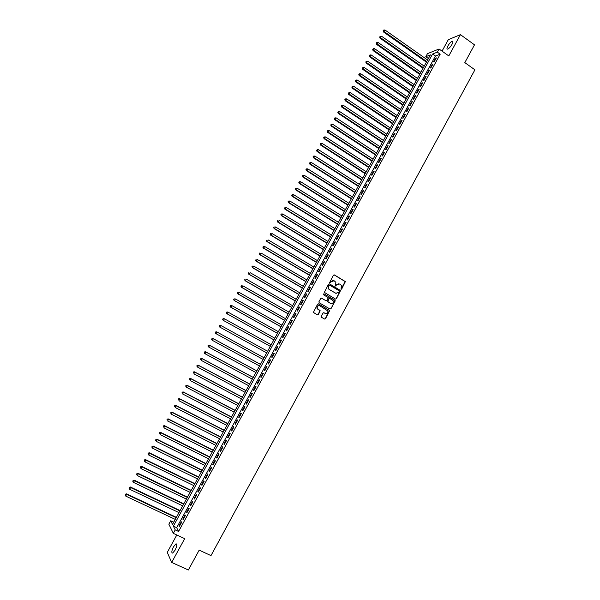 <?xml version="1.0" encoding="UTF-8"?>
<svg xmlns="http://www.w3.org/2000/svg" width="600" height="600" viewBox="0 0 600 600"><rect width="100%" height="100%" fill="white"/><g stroke="black" fill="none" stroke-linecap="round" stroke-linejoin="round"><path stroke-width="0.9" d="M341.01 289.29L341.67 289.087L345.397 281.618L334.388 274.92L333.435 275.205L329.685 282.48L334.072 280.718L335.873 282.293L335.46 286.013L336.6 284.925L339.63 284.01L340.522 284.543L341.415 285.555L341.01 289.29M341.025 289.298L345.142 281.565L334.043 274.83M329.903 282.728L331.035 281.632M335.475 286.02L336.6 284.925M175.11 550.14C177.023 546.09 177.322 543.982 176.002 543.817L173.528 546.765C171.615 550.793 171.315 552.9 172.635 553.088L175.11 550.14M452.018 44.318C453.135 42.127 453.217 41.078 452.25 41.175C450.855 41.805 449.393 43.402 447.862 45.983C446.745 48.172 446.67 49.222 447.638 49.125C449.025 48.502 450.487 46.905 452.018 44.318M321.27 316.298L321.517 317.288L324.562 319.043L325.515 318.743L329.692 310.515L318.555 303.877L317.603 304.17L313.38 312.397L317.385 314.91L318.345 314.61L320.175 310.733L317.22 308.303C317.093 306.225 317.993 305.415 319.928 305.858L327.855 310.95C328.02 313.035 327.135 313.868 325.185 313.433L324 312.75L323.048 313.043L321.27 316.298M175.23 529.89L173.325 533.362L168.847 524.168L170.7 520.8L172.5 524.423L430.395 54.877L425.783 56.707L427.455 53.662L439.058 49.005L437.34 52.125L432.577 54.015L173.363 526.14L175.23 529.89L178.583 531.457L440.22 54.165L437.34 52.125M439.058 49.005L448.793 55.927L460.433 34.65L474.502 44.835L464.82 62.61L474.915 69.817L210.983 555.607L199.178 550.14L188.355 570L171.683 562.433L184.695 538.65L173.325 533.362M335.452 299.062L336.397 298.77L340.545 290.543L329.498 283.868L328.545 284.153L324.353 292.38L335.452 299.062M335.085 301.178L330.96 308.745L330.015 309.038L319.178 302.745L318.923 301.755L320.7 298.5L321.66 298.207L326.055 300.772L327.007 300.48L328.23 297.683L323.362 294.653L323.85 293.752L335.13 300.517L330.96 308.745M176.805 534.982L167.257 552.398L171.683 562.433M460.433 34.65L448.312 39.682L442.043 51.127M434.31 61.605L436.35 57.87L435.555 58.177L433.515 61.898L434.31 61.605M430.89 67.83L432.945 64.095L432.15 64.387L430.11 68.115L430.89 67.83M427.47 74.062L429.525 70.32L428.745 70.605L426.69 74.34L427.47 74.062M424.05 80.31L426.105 76.56L425.325 76.83L423.278 80.573L424.05 80.31M420.623 86.558L422.678 82.808L421.905 83.062L419.85 86.812L420.623 86.558M417.188 92.82L419.25 89.062L418.485 89.31L416.423 93.06L417.188 92.82M413.745 99.09L415.808 95.332L415.05 95.565L412.995 99.323L413.745 99.09M410.303 105.375L412.373 101.602L411.615 101.828L409.553 105.585L410.303 105.375M406.853 111.66L408.923 107.887L408.18 108.097L406.11 111.863L406.853 111.66M403.403 117.96L405.472 114.18L404.737 114.375L402.668 118.148L403.403 117.96M399.945 124.26L402.022 120.48L401.287 120.667L399.21 124.44L399.945 124.26M396.48 130.575L398.558 126.788L397.83 126.96L395.76 130.748L396.48 130.575M393.015 136.905L395.092 133.11L394.373 133.267L392.295 137.055L393.015 136.905M389.543 143.235L391.627 139.433L390.908 139.583L388.83 143.377L389.543 143.235M386.062 149.58L388.147 145.77L387.442 145.905L385.357 149.708L386.062 149.58M382.582 155.925L384.668 152.115L383.97 152.243L381.877 156.045L382.582 155.925M379.095 162.285L381.188 158.468L380.49 158.587L378.397 162.39L379.095 162.285M375.6 168.653L377.7 164.835L377.002 164.933L374.91 168.75L375.6 168.653M372.105 175.035L374.205 171.203L373.515 171.292L371.423 175.118L372.105 175.035M368.603 181.417L370.702 177.585L370.028 177.667L367.928 181.493L368.603 181.417M365.093 187.815L367.2 183.975L366.525 184.042L364.425 187.875L365.093 187.815M361.582 194.22L363.69 190.38L363.022 190.433L360.915 194.265L361.582 194.22M358.065 200.632L360.173 196.785L359.513 196.822L357.405 200.67L358.065 200.632M354.54 207.06L356.655 203.205L356.002 203.228L353.895 207.075L354.54 207.06M351.015 213.487L353.13 209.632L352.485 209.647L350.37 213.495L351.015 213.487M347.483 219.93L349.597 216.067L348.96 216.067L346.845 219.93L347.483 219.93M343.942 226.38L346.065 222.51L345.435 222.502L343.312 226.365L343.942 226.38M340.403 232.845L342.525 228.968L341.903 228.945L339.78 232.815L340.403 232.845M336.855 239.31L338.985 235.433L338.362 235.395L336.233 239.272L336.855 239.31M333.3 245.79L335.43 241.905L334.815 241.853L332.692 245.737L333.3 245.79M329.745 252.278L331.875 248.385L331.267 248.325L329.138 252.21L329.745 252.278M326.183 258.772L328.32 254.88L327.72 254.805L325.582 258.697L326.183 258.772M322.612 265.282L324.75 261.375L324.157 261.293L322.02 265.192L322.612 265.282M319.043 271.8L321.18 267.885L320.595 267.788L318.457 271.695L319.043 271.8M315.457 278.325L317.61 274.41L317.025 274.298L314.88 278.205L315.457 278.325M311.88 284.858L314.025 280.935L313.455 280.815L311.303 284.722L311.88 284.858M308.288 291.405L310.44 287.475L309.87 287.34L307.725 291.255L308.288 291.405M304.695 297.952L306.855 294.022L306.293 293.873L304.14 297.795L304.695 297.952M301.095 304.515L303.255 300.577L302.7 300.413L300.548 304.35L301.095 304.515M297.495 311.093L299.655 307.147L299.108 306.968L296.947 310.905L297.495 311.093M293.88 317.67L296.048 313.725L295.507 313.53L293.347 317.475L293.88 317.67M290.265 324.263L292.44 320.31L291.9 320.108L289.74 324.053L290.265 324.263M286.65 330.862L288.817 326.903L288.293 326.685L286.125 330.638L286.65 330.862M283.02 337.47L285.202 333.51L284.678 333.278L282.502 337.237L283.02 337.47M279.39 344.093L281.572 340.118L281.055 339.877L278.88 343.845L279.39 344.093M275.76 350.722L277.942 346.748L277.433 346.493L275.25 350.46L275.76 350.722M272.115 357.36L274.305 353.377L273.803 353.108L271.62 357.09L272.115 357.36L271.62 357.09M268.47 364.013L270.66 360.022L270.165 359.737L267.983 363.72L268.47 364.013L267.983 363.72M264.817 370.673L267.007 366.675L266.52 366.375L264.337 370.365L264.817 370.673M261.165 377.34L263.355 373.335L262.875 373.028L260.685 377.025L261.165 377.34M257.498 384.015L259.702 380.01L259.222 379.688L257.032 383.685L257.498 384.015M253.837 390.705L256.035 386.685L255.57 386.355L253.373 390.36L253.837 390.705M250.163 397.403L252.368 393.382L251.903 393.03L249.705 397.043L250.163 397.403M246.48 404.107L248.692 400.08L248.235 399.72L246.038 403.74L246.48 404.107M242.798 410.82L245.01 406.793L244.567 406.418L242.355 410.438L242.798 410.82M239.115 417.548L241.327 413.513L240.885 413.123L238.673 417.15L239.115 417.548M235.417 424.283L237.638 420.24L237.202 419.842L234.99 423.877L235.417 424.283M231.72 431.033L233.94 426.982L233.513 426.57L231.3 430.605L231.72 431.033M228.015 437.79L230.235 433.732L229.815 433.305L227.595 437.347L228.015 437.79M224.303 444.555L226.53 440.49L226.118 440.048L223.897 444.105L224.303 444.555M220.59 451.327L222.817 447.263L222.413 446.805L220.185 450.862L220.59 451.327M216.862 458.115L219.097 454.043L218.7 453.57L216.472 457.635L216.862 458.115M213.142 464.91L215.377 460.83L214.987 460.35L212.752 464.415L213.142 464.91M209.407 471.713L211.65 467.632L211.267 467.13L209.025 471.21L209.407 471.713M205.673 478.53L207.915 474.442L207.54 473.925L205.298 478.013L205.673 478.53M201.93 485.355L204.173 481.26L203.805 480.735L201.562 484.822L201.93 485.355M198.18 492.195L200.43 488.092L200.07 487.553L197.82 491.64L198.18 492.195M194.423 499.035L196.68 494.933L196.32 494.377L194.077 498.472L194.423 499.035M190.665 505.89L192.923 501.78L192.577 501.21L190.32 505.312L190.665 505.89M186.9 512.76L189.157 508.635L188.82 508.058L186.562 512.168L186.9 512.76M183.127 519.638L185.392 515.505L185.062 514.912L182.797 519.03L183.127 519.638M440.22 54.165L435.428 56.032L176.67 527.692L178.583 531.457M181.297 521.775L179.032 525.9L179.355 526.523L181.62 522.39L181.297 521.775M173.715 522.21L170.7 520.8M428.385 58.537L425.783 56.707M435.428 56.032L432.577 54.015M176.67 527.692L173.363 526.14M435.555 58.177L436.013 58.492M432.15 64.387L432.607 64.703M428.745 70.605L429.195 70.92M425.325 76.83L425.783 77.145M421.905 83.062L422.362 83.385M418.485 89.31L418.942 89.625M415.05 95.565L415.507 95.88M411.615 101.828L412.08 102.142M408.18 108.097L408.638 108.413M404.737 114.375L405.195 114.69M401.287 120.667L401.745 120.975M397.83 126.96L398.295 127.275M394.373 133.267L394.838 133.575M390.908 139.583L391.373 139.89M387.442 145.905L387.908 146.212M383.97 152.243L384.435 152.55M380.49 158.587L380.955 158.887M377.002 164.933L377.475 165.24M373.515 171.292L373.987 171.6M370.028 177.667L370.493 177.968M366.525 184.042L366.998 184.343M363.022 190.433L363.495 190.733M359.513 196.822L359.985 197.123M356.002 203.228L356.475 203.528M352.485 209.647L352.957 209.94M348.96 216.067L349.44 216.368M345.435 222.502L345.907 222.795M341.903 228.945L342.375 229.237M338.362 235.395L338.843 235.688M334.815 241.853L335.295 242.145M331.267 248.325L331.755 248.618M327.72 254.805L328.2 255.097M324.157 261.293L324.645 261.577M320.595 267.788L321.082 268.08M317.025 274.298L317.513 274.582M313.455 280.815L313.942 281.1M309.87 287.34L310.358 287.625M306.293 293.873L306.78 294.157M302.7 300.413L303.188 300.697M299.108 306.968L299.595 307.252M295.507 313.53L295.995 313.815M291.9 320.108L292.395 320.385M288.293 326.685L288.788 326.962M284.678 333.278L285.173 333.555M281.055 339.877L281.55 340.155M277.433 346.493L277.928 346.763M273.803 353.108L274.298 353.385M264.337 370.365L264.84 370.635M260.685 377.025L261.188 377.295M257.032 383.685L257.535 383.955M253.373 390.36L253.875 390.63M249.705 397.043L250.208 397.312M246.038 403.74L246.54 404.002M242.355 410.438L242.865 410.707M238.673 417.15L239.183 417.42M234.99 423.877L235.5 424.14M231.3 430.605L231.81 430.868M227.595 437.347L228.112 437.61M223.897 444.105L224.407 444.36M220.185 450.862L220.702 451.125M216.472 457.635L216.99 457.89M212.752 464.415L213.27 464.67M209.025 471.21L209.542 471.465M205.298 478.013L205.815 478.268M201.562 484.822L202.08 485.077M197.82 491.64L198.345 491.895M194.077 498.472L194.595 498.728M190.32 505.312L190.845 505.567M186.562 512.168L187.087 512.415M182.797 519.03L183.322 519.278M179.032 525.9L179.558 526.148M338.865 283.74L336.353 284.873M333.293 280.44L330.788 281.58M335.498 299.085L336.15 298.71L340.298 290.49L329.175 283.778M339.293 291.428L339.12 290.73L329.663 285.157L328.493 286.29L328.358 288.375L329.288 289.478L335.76 293.28L338.79 292.358L339.293 291.428M329.4 285.09L328.995 285.36M336.21 293.475L329.048 289.418L328.118 288.322L328.755 285.3M330.038 309.053L330.72 308.678M326.1 300.795L321.375 298.118M323.85 293.752L334.837 300.18M330.608 303.42C332.572 303.855 333.457 303.007 333.255 300.9L329.978 298.522L329.025 298.815L327.803 301.612L330.9 303.562M329.685 298.433L329.025 298.815M330.36 303.353L327.562 301.545L328.785 298.755M334.837 301.11L334.59 300.12M325.418 313.553L323.745 312.668M319.418 305.663C317.61 305.483 316.8 306.337 316.987 308.235L318.038 309.308M317.392 314.918L318.105 314.535L319.935 310.657L317.805 309.233M324.562 319.043L325.275 318.668L329.452 310.447L318.293 303.788M427.582 60L384.975 30L383.415 31.912L426.405 62.137M383.4 30.66L383.745 30.037L383.123 30.803L384.112 31.553L426.735 61.537M383.745 30.037L384.975 30M383.415 31.912L383.123 30.803M424.207 66.135L381.517 36.218L379.965 38.123L423.045 68.258M379.942 36.877L380.288 36.255L379.665 37.02L380.655 37.777L423.368 67.672M380.288 36.255L381.517 36.218M379.965 38.123L379.665 37.02M420.832 72.278L378.053 42.45L376.507 44.34L419.678 74.392M376.478 43.102L376.822 42.48L376.207 43.237L377.19 44.002L419.993 73.815M376.822 42.48L378.053 42.45M376.507 44.34L376.207 43.237M417.457 78.427L374.587 48.682L373.043 50.565L416.303 80.535M373.013 49.343L373.358 48.72L372.743 49.47L373.718 50.242L416.61 79.972M373.358 48.72L374.587 48.682M373.043 50.565L372.743 49.47M414.075 84.593L371.115 54.93L369.577 56.805L412.928 86.685M369.54 55.59L369.885 54.96L369.27 55.71L370.245 56.49L413.228 86.13M369.885 54.96L371.115 54.93M369.577 56.805L369.27 55.71M410.685 90.758L367.642 61.185L366.105 63.045L409.545 92.843M366.06 61.838L366.405 61.215L365.798 61.957L366.772 62.752L409.838 92.302M366.405 61.215L367.642 61.185M366.105 63.045L365.798 61.957M407.295 96.938L364.155 67.448L362.625 69.3L406.155 99.007M362.58 68.1L362.925 67.477L362.317 68.22L363.285 69.015L406.447 98.483M362.925 67.477L364.155 67.448M362.625 69.3L362.317 68.22M403.897 103.125L360.668 73.718L359.145 75.562L402.765 105.18M359.093 74.377L359.438 73.748L358.83 74.483L359.798 75.285L403.043 104.67M359.438 73.748L360.668 73.718M359.145 75.562L358.83 74.483M400.493 109.32L357.18 80.002L355.657 81.832L399.368 111.368M355.597 80.655L355.95 80.025L355.343 80.76L356.303 81.57L399.645 110.865M355.95 80.025L357.18 80.002M355.657 81.832L355.343 80.76M397.088 115.523L353.685 86.287L352.163 88.11L395.963 117.562M352.103 86.948L352.455 86.317L351.847 87.045L352.808 87.863L396.232 117.075M352.455 86.317L353.685 86.287M352.163 88.11L351.847 87.045M393.675 121.733L350.183 92.588L348.668 94.403L392.558 123.765M348.6 93.24L348.952 92.61L348.345 93.338L349.305 94.162L392.82 123.285M348.952 92.61L350.183 92.588M348.668 94.403L348.345 93.338M390.255 127.95L346.673 98.895L345.165 100.703L389.153 129.975M345.09 99.547L345.442 98.917L344.843 99.645L345.795 100.477L389.4 129.51M345.442 98.917L346.673 98.895M345.165 100.703L344.843 99.645M386.835 134.183L343.163 105.21L341.663 107.01L385.732 136.192M341.58 105.87L341.933 105.233L341.332 105.953L342.285 106.792L385.98 135.743M341.933 105.233L343.163 105.21M341.663 107.01L341.332 105.953M383.415 140.415L339.645 111.54L338.153 113.325L382.312 142.417M338.062 112.192L338.415 111.555L337.815 112.275L338.767 113.123L382.553 141.975M338.415 111.555L339.645 111.54M338.153 113.325L337.815 112.275M379.98 146.663L336.127 117.87L334.635 119.648L378.885 148.65M334.538 118.523L334.89 117.892L334.298 118.605L335.243 119.46L379.125 148.23M334.89 117.892L336.127 117.87M334.635 119.648L334.298 118.605M376.545 152.917L332.595 124.215L331.11 125.977L375.457 154.898M331.013 124.868L331.365 124.23L330.772 124.942L331.718 125.805L375.683 154.485M331.365 124.23L332.595 124.215M331.11 125.977L330.772 124.942M373.103 159.18L329.07 130.567L327.585 132.322L372.022 161.153M327.48 131.22L327.832 130.583L327.24 131.288L328.185 132.157L372.248 160.748M327.832 130.583L329.07 130.567M327.585 132.322L327.24 131.288M369.66 165.458L325.53 136.928L324.053 138.675L368.587 167.415M323.947 137.58L324.3 136.942L323.707 137.64L324.645 138.525L368.798 167.025M324.3 136.942L325.53 136.928M324.053 138.675L323.707 137.64M366.21 171.735L321.99 143.303L320.52 145.035L365.138 173.685M320.4 143.955L320.76 143.317L320.168 144.007L321.105 144.892L365.347 173.31M320.76 143.317L321.99 143.303M320.52 145.035L320.168 144.007M362.752 178.028L318.442 149.678L316.98 151.403L361.695 179.962M316.853 150.33L317.212 149.692L316.627 150.382L317.558 151.275L361.89 179.602M317.212 149.692L318.442 149.678M316.98 151.403L316.627 150.382M359.295 184.328L314.888 156.067L313.433 157.785L358.237 186.248M313.305 156.72L313.657 156.083L313.072 156.765L314.002 157.665L358.433 185.903M313.657 156.083L314.888 156.067M313.433 157.785L313.072 156.765M355.83 190.635L311.332 162.465L309.877 164.175L354.78 192.548M309.743 163.118L310.103 162.472L309.517 163.155L310.447 164.07L354.968 192.21M310.103 162.472L311.332 162.465M309.877 164.175L309.517 163.155M352.365 196.95L307.77 168.877L306.322 170.572L351.315 198.855M306.18 169.523L306.54 168.885L305.962 169.56L306.877 170.475L351.495 198.532M306.54 168.885L307.77 168.877M306.322 170.572L305.962 169.56M348.885 203.272L304.207 175.29L302.76 176.977L347.85 205.17M302.618 175.935L302.97 175.297L302.392 175.972L303.315 176.895L348.015 204.855M302.97 175.297L304.207 175.29M302.76 176.977L302.392 175.972M345.405 209.61L300.63 181.718L299.197 183.39L344.377 211.493M299.04 182.363L299.4 181.718L298.822 182.392L299.737 183.322L344.535 211.192M299.4 181.718L300.63 181.718M299.197 183.39L298.822 182.392M341.925 215.955L297.053 188.153L295.62 189.817L340.897 217.822M295.462 188.797L295.822 188.153L295.252 188.82L296.16 189.757L341.055 217.538M295.822 188.153L297.053 188.153M295.62 189.817L295.252 188.82M338.438 222.308L293.475 194.595L292.575 196.208L292.043 196.245L337.418 224.167M291.885 195.24L292.245 194.595L291.668 195.255L292.575 196.208L337.56 223.897M292.245 194.595L293.475 194.595M292.043 196.245L291.668 195.255M334.942 228.667L289.89 201.045L288.99 202.665L288.465 202.688L333.923 230.513M288.293 201.69L288.653 201.045L288.082 201.705L288.99 202.665L334.065 230.257M288.653 201.045L289.89 201.045M288.465 202.688L288.082 201.705M331.44 235.035L286.298 207.51L285.397 209.123L284.88 209.145L330.435 236.873M284.7 208.155L285.06 207.51L284.498 208.163L285.397 209.123L330.57 236.632M285.06 207.51L286.298 207.51M284.88 209.145L284.498 208.163M327.938 241.417L282.697 213.983L281.798 215.603L281.288 215.603L326.933 243.24M281.1 214.627L281.46 213.975L280.897 214.627L281.798 215.603L327.06 243.015M281.46 213.975L282.697 213.983M281.288 215.603L280.897 214.627M324.428 247.8L279.09 220.462L278.19 222.083L277.688 222.075L323.43 249.623M277.5 221.108L277.86 220.455L277.298 221.1L278.19 222.083L323.55 249.405M277.688 222.075L277.298 221.1M320.918 254.197L275.483 226.95L274.582 228.577L274.087 228.555L319.928 256.005M273.892 227.595L274.252 226.942L273.69 227.587L274.582 228.577L320.04 255.803M274.087 228.555L273.69 227.587M317.4 260.61L271.875 233.452L270.968 235.08L270.48 235.042L316.41 262.403M270.278 234.097L270.638 233.445L270.082 234.083L270.968 235.08L316.515 262.207M270.48 235.042L270.082 234.083M313.875 267.022L268.252 239.962L267.345 241.59L266.865 241.545L312.892 268.808M266.663 240.6L267.022 239.955L266.468 240.585L267.345 241.59L312.998 268.627M266.865 241.545L266.468 240.585M310.35 273.442L264.63 246.48L263.722 248.108L263.243 248.048L309.375 275.22M263.032 247.118L263.4 246.465L262.845 247.095L263.722 248.108L309.465 275.055M263.243 248.048L262.845 247.095M306.81 279.877L261 253.005L260.093 254.64L259.62 254.565L305.85 281.64M259.403 253.65L259.77 252.998L259.215 253.62L260.093 254.64L305.933 281.49M259.62 254.565L259.215 253.62M303.278 286.32L257.37 259.545L256.455 261.18L255.99 261.09L302.317 288.075M255.772 260.183L256.132 259.53L255.585 260.153L256.455 261.18L302.392 287.933M255.99 261.09L255.585 260.153M299.73 292.77L253.725 266.093L252.817 267.728L252.36 267.63L298.778 294.51M252.127 266.73L252.495 266.077L251.947 266.692L252.817 267.728L298.845 294.39M252.36 267.63L251.947 266.692M296.183 299.235L250.08 272.647L249.173 274.282L248.722 274.17L295.237 300.96M248.483 273.285L248.85 272.632L248.303 273.24L249.173 274.282L295.298 300.847M248.722 274.17L248.303 273.24M292.627 305.707L246.435 279.21L245.52 280.853L245.077 280.725L291.69 307.418M244.837 279.847L245.197 279.195L244.657 279.803L245.52 280.853L291.743 307.32M245.077 280.725L244.657 279.803M289.072 312.18L242.782 285.788L241.868 287.43L241.425 287.295L288.135 313.89M241.178 286.425L241.545 285.765L241.005 286.373L241.868 287.43L288.18 313.808M241.425 287.295L241.005 286.373M285.51 318.675L239.115 292.373L238.2 294.015L237.772 293.865L284.58 320.362M237.517 293.01L237.885 292.35L237.345 292.95L238.2 294.015L284.618 320.295M237.712 292.29L238.688 292.222L237.885 292.35M237.772 293.865L237.345 292.95M281.94 325.17L235.455 298.965L234.532 300.615L234.112 300.45L281.017 326.85M233.85 299.603L234.218 298.942L233.685 299.535L234.532 300.615L281.048 326.798M234.053 298.875L235.455 298.965L234.218 298.942M234.112 300.45L233.685 299.535M278.362 331.673L231.78 305.565L230.865 307.222L230.445 307.043L277.447 333.345M230.183 306.202L230.55 305.543L230.017 306.135L230.865 307.222L277.47 333.308M230.385 305.475L231.36 305.392L230.55 305.543M230.445 307.043L230.017 306.135M274.785 338.19L228.105 312.18L227.183 313.837L226.778 313.642L273.877 339.847M226.507 312.817L226.875 312.157L226.343 312.743L227.183 313.837L273.892 339.825M226.71 312.082L227.692 311.993L226.875 312.157M226.778 313.642L226.343 312.743M223.103 320.257L270.3 346.365L223.103 320.257L222.66 319.358L223.192 318.772L222.66 319.358M271.2 344.715L224.423 318.803L223.5 320.46L222.825 319.44M223.028 318.697L224.017 318.6L223.192 318.772M219.42 326.88L266.715 352.89L219.42 326.88L218.978 325.987L219.345 325.32L218.978 325.987M267.615 351.255L220.74 325.433L219.817 327.097L219.135 326.07M219.345 325.32L220.74 325.433L219.502 325.41M264.022 357.788L216.653 331.853L217.042 332.077L216.12 333.735L263.123 359.43M264.015 357.795L217.042 332.077L215.655 331.957L215.438 332.715L215.812 332.048M215.438 332.715L215.73 333.51L215.288 332.618M215.655 331.957L216.653 331.853M260.43 364.327L212.962 338.49L213.345 338.73L212.423 340.395L259.515 365.993M260.423 364.35L213.345 338.73L211.958 338.603L211.74 339.36L212.115 338.7M211.74 339.36L212.04 340.147L211.59 339.263M211.958 338.603L212.962 338.49M256.837 370.875L209.265 345.135L209.64 345.39L208.718 347.055L255.915 372.555M256.815 370.913L209.64 345.39L208.26 345.255L208.042 346.02L208.41 345.36M208.042 346.02L208.718 347.055L207.892 345.923M208.26 345.255L209.265 345.135M253.23 377.43L205.567 351.795L205.935 352.058L205.005 353.73L252.3 379.132M253.208 377.483L205.935 352.058L204.555 351.923L204.33 352.695L204.697 352.028M204.33 352.695L204.638 353.46L204.18 352.582M204.555 351.923L205.567 351.795M249.623 384L201.862 358.462L202.222 358.74L201.292 360.413L248.685 385.71M249.593 384.067L202.222 358.74L200.843 358.59L200.618 359.37L200.985 358.702M200.618 359.37L201.292 360.413L200.475 359.257M200.843 358.59L201.862 358.462M246.015 390.577L198.15 365.138L198.502 365.43L197.572 367.103L245.062 392.303M245.97 390.66L198.502 365.43L197.13 365.28L196.897 366.06L197.265 365.392M196.897 366.06L197.572 367.103L196.755 365.947M197.13 365.28L198.15 365.138M242.4 397.162L194.43 371.827L194.775 372.127L193.845 373.808L241.44 398.91M242.347 397.26L194.775 372.127L193.403 371.97L193.17 372.765L193.545 372.09M193.403 371.97L194.43 371.827M238.778 403.763L190.71 378.517L191.047 378.84L190.11 380.52L237.803 405.525M238.718 403.868L191.047 378.84L189.675 378.675L189.442 379.47L189.81 378.803M189.675 378.675L190.71 378.517M235.147 410.362L186.975 385.23L187.312 385.56L186.375 387.24L234.173 412.14M235.08 410.49L187.312 385.56L185.947 385.388L185.7 386.19L186.075 385.522M185.947 385.388L186.975 385.23M231.51 416.978L183.248 391.942L183.57 392.287L182.632 393.975L230.528 418.778M231.435 417.112L183.57 392.287L182.205 392.107L181.965 392.918L182.333 392.25M182.205 392.107L183.248 391.942M227.873 423.6L179.505 398.67L179.82 399.03L178.882 400.717L226.882 425.415M227.79 423.757L179.82 399.03L178.462 398.842L178.215 399.66L178.59 398.985M178.462 398.842L179.505 398.67M224.228 430.237L175.762 405.405L176.07 405.78L175.132 407.467L223.23 432.067M224.138 430.403L176.07 405.78L174.712 405.585L174.465 406.41L174.84 405.735M174.712 405.585L175.762 405.405M220.583 436.882L172.012 412.147L172.312 412.537L171.375 414.232L219.57 438.728M220.485 437.062L172.312 412.537L170.955 412.335L170.7 413.168L171.083 412.493M170.955 412.335L172.012 412.147M216.93 443.535L168.255 418.905L168.547 419.31L167.61 420.998L215.903 445.395M216.825 443.73L168.547 419.31L167.197 419.1L166.942 419.933L167.317 419.257M167.197 419.1L168.255 418.905M213.27 450.195L164.49 425.67L164.782 426.09L163.837 427.785L212.235 452.077M213.157 450.405L164.782 426.09L163.433 425.865L163.17 426.713L163.545 426.037M163.433 425.865L164.49 425.67M209.603 456.87L160.725 432.442L161.01 432.877L160.065 434.572L208.56 458.76M209.483 457.088L161.01 432.877L159.66 432.653L159.398 433.5L159.773 432.825M159.66 432.653L160.725 432.442M205.935 463.553L156.953 439.23L157.23 439.673L156.285 441.375L204.885 465.465M205.808 463.785L157.23 439.673L155.887 439.44L155.618 440.303L155.993 439.62M156.285 441.375L155.618 440.303M155.887 439.44L156.953 439.23M202.26 470.243L153.172 446.025L153.442 446.482L152.498 448.185L201.202 472.17M202.125 470.49L153.442 446.482L152.1 446.243L151.83 447.105L152.205 446.43M152.498 448.185L151.83 447.105M152.1 446.243L153.172 446.025M198.577 476.94L149.392 452.827L149.655 453.3L148.703 455.01L197.513 478.89M198.435 477.21L149.655 453.3L148.312 453.053L148.035 453.93L148.417 453.248M148.703 455.01L148.035 453.93M148.312 453.053L149.392 452.827M194.895 483.653L145.605 459.645L145.852 460.132L144.907 461.842L193.815 485.618M194.737 483.93L145.852 460.132L144.517 459.877L144.24 460.755L144.623 460.072M144.907 461.842L144.24 460.755M144.517 459.877L145.605 459.645M191.205 490.373L141.81 466.47L142.058 466.972L141.105 468.683L190.118 492.353M191.04 490.665L142.058 466.972L140.722 466.71L140.438 467.595L140.82 466.912M141.105 468.683L140.438 467.595M140.722 466.71L141.81 466.47M187.507 497.1L138.007 473.303L138.248 473.82L137.295 475.537L186.413 499.103M187.335 497.415L138.248 473.82L136.92 473.55L136.627 474.442L137.01 473.76M137.295 475.537L136.627 474.442M136.92 473.55L138.007 473.303M183.803 503.842L134.205 480.15L134.43 480.683L133.477 482.393L182.7 505.86M183.623 504.165L134.43 480.683L133.11 480.405L132.817 481.305L133.2 480.615M133.477 482.393L132.817 481.305M133.11 480.405L134.205 480.15M180.097 510.592L130.387 487.005L130.613 487.553L129.66 489.27L178.98 512.625M179.91 510.93L130.613 487.553L129.292 487.268L129 488.168L129.382 487.485M129.66 489.27L129 488.168M129.292 487.268L130.387 487.005M176.385 517.35L126.578 493.875L125.835 496.147L175.26 519.398M176.19 517.702L126.788 494.43L125.468 494.138L125.175 495.053L125.558 494.362M125.835 496.147L125.175 495.053M125.468 494.138L126.578 493.875M176.002 543.817L176.752 544.162M452.25 41.175L452.925 41.67"/></g></svg>
